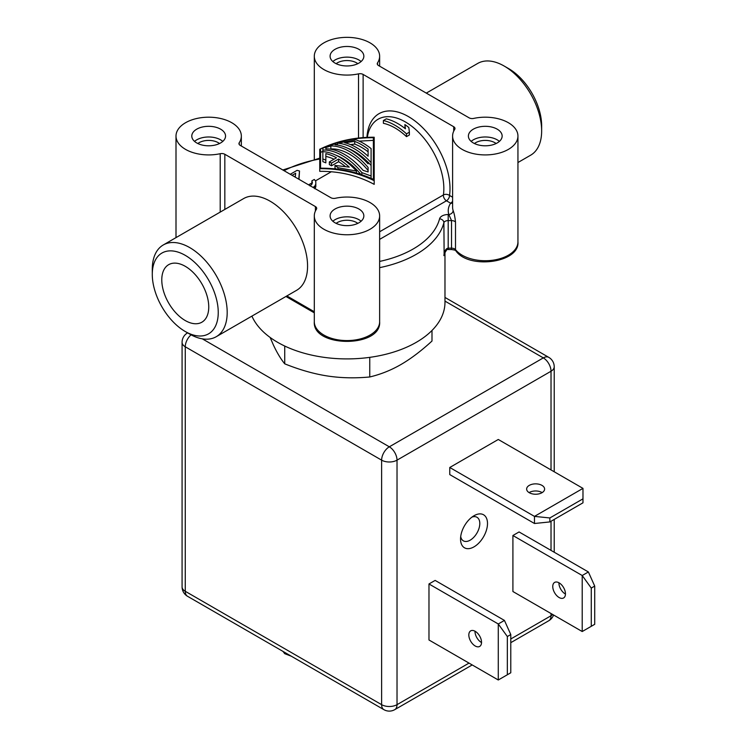 <?xml version="1.0" encoding="UTF-8"?>
<svg xmlns="http://www.w3.org/2000/svg" width="747" height="747" viewBox="0 0 747 747"><rect width="100%" height="100%" fill="white"/><g stroke="black" fill="none" stroke-linecap="round" stroke-linejoin="round"><path stroke-width="1.12" d="M517.942 162.529L530.687 155.171A52.972 30.58 -120 0 0 541.65 130.921A52.972 30.58 -120 0 0 504.197 66.053A52.972 30.58 -120 0 0 477.716 63.43L426.294 93.114M469.116 117.839L378.533 65.54A4.351 2.512 180 0 1 377.254 63.766A4.351 2.512 180 0 1 377.534 62.869A32.672 18.862 0 0 0 379.635 56.212A32.672 18.862 0 0 0 346.972 37.35A32.672 18.862 0 0 0 314.3 56.212A32.672 18.862 0 0 0 358.513 73.86A4.351 2.512 180 0 1 363.126 74.429L453.709 126.729A4.351 2.512 180 0 1 454.988 128.503A4.351 2.512 180 0 1 454.708 129.399A32.672 18.862 0 0 0 452.598 136.057A32.672 18.862 0 0 0 485.27 154.918A32.672 18.862 0 0 0 517.942 136.057A32.672 18.862 0 0 0 473.729 118.409A4.351 2.512 180 0 1 469.116 117.839M508.679 68.64L504.197 66.053L508.67 68.631A46.641 26.929 60 0 1 508.679 68.64A46.641 26.929 60 0 1 541.65 125.757L541.65 130.921M473.337 142.948A16.882 9.748 180 0 1 468.388 136.057A16.882 9.748 180 0 1 478.808 127.055A16.882 9.748 180 0 1 497.203 129.166A16.882 9.748 180 0 1 502.152 136.057A16.882 9.748 180 0 1 491.731 145.058A16.882 9.748 180 0 1 473.337 142.948M335.039 63.103A16.882 9.748 180 0 1 330.09 56.212A16.882 9.748 180 0 1 340.511 47.21A16.882 9.748 180 0 1 358.905 49.321A16.882 9.748 180 0 1 363.845 56.212A16.882 9.748 180 0 1 353.434 65.213A16.882 9.748 180 0 1 335.039 63.103M239.236 144.498L239.236 142.724A4.351 2.512 180 0 0 238.956 143.611A4.351 2.512 180 0 0 240.226 145.385L330.809 197.684A4.351 2.512 180 0 0 335.431 198.263A32.672 18.862 0 0 1 379.635 215.902A32.672 18.862 0 0 1 346.972 234.763A32.672 18.862 0 0 1 314.3 215.902A32.672 18.862 0 0 1 316.411 209.244A4.351 2.512 180 0 0 316.691 208.357A4.351 2.512 180 0 0 315.411 206.574L315.411 211.028M406.499 136.636L409.384 134.974L409.384 132.182L406.499 133.853L406.499 136.636A54.447 31.439 60 0 0 383.398 123.302L383.398 120.51L386.283 118.848A57.715 33.326 60 0 1 405.453 128.811L404.893 124.581L405.061 128.512M298.996 179.317L299.528 171.026L298.781 179.196M310.014 185.975L311.929 184.173L312.386 182.539L311.882 180.839L311.994 183.93M314.87 188.795L315.813 186.797L315.813 184.033L314.87 186.022L313.124 187.469M294.458 176.694L295.345 176.18M319.744 168.673L319.744 149.251C336.421 141.108 354.573 137.103 374.191 137.233L374.191 180.69C357.514 172.538 339.362 168.533 319.744 168.673L319.744 171.334C339.652 171.175 357.794 175.517 374.191 184.36L374.191 139.904M367.319 137.401A54.447 31.439 60 0 1 378.113 119.221A54.447 31.439 60 0 1 422.671 136.692A54.447 31.439 60 0 1 443.419 194.948A4.351 2.512 -120 0 0 446.463 200.784A4.351 2.512 120 0 0 449.545 195.453A4.351 2.857 8 0 0 443.419 194.948L379.635 231.766M452.598 201.232A4.351 2.512 -60 0 1 450.628 203.193A4.351 3.324 -146.8 0 0 452.598 203.184M517.942 136.057L517.942 241.869A32.672 18.862 0 0 1 492.152 260.301A32.672 18.862 0 0 1 455.502 249.629A3.268 2.428 142 0 0 455.903 250.871C456.034 250.404 454.578 249.956 451.533 249.535L451.533 248.153A4.351 2.512 180 0 1 455.502 249.629L455.502 222.064C455.016 217.265 454.223 213.418 453.112 210.514A32.672 18.862 180 0 1 452.598 207.19L452.598 136.057M448.06 248.153A4.351 2.512 180 0 1 448.191 248.153L448.191 249.535L448.06 248.153C445.754 248.639 444.362 251.132 443.886 255.633A98.006 56.585 0 0 0 444.353 253.578M448.013 249.535C447.406 248.704 446.118 250.32 444.129 254.372L443.886 222.727A98.006 56.585 180 0 1 379.635 267.65M251.916 316.112A98.006 56.585 0 0 0 277.669 342.341A98.006 56.585 0 0 0 384.472 354.601A98.006 56.585 0 0 0 444.979 302.33L444.979 252.084M239.236 142.724A32.672 18.862 0 0 0 241.337 136.057A32.672 18.862 0 0 0 208.674 117.195A32.672 18.862 0 0 0 176.003 136.057A32.672 18.862 0 0 0 220.206 153.705A4.351 2.512 180 0 1 224.828 154.274L315.411 206.574M335.039 222.793A16.882 9.748 180 0 1 330.09 215.902A16.882 9.748 180 0 1 340.511 206.9A16.882 9.748 180 0 1 358.905 209.011A16.882 9.748 180 0 1 363.845 215.902A16.882 9.748 180 0 1 353.434 224.903A16.882 9.748 180 0 1 335.039 222.793M196.732 142.948A16.882 9.748 180 0 1 191.792 136.057A16.882 9.748 180 0 1 202.213 127.055A16.882 9.748 180 0 1 220.608 129.166A16.882 9.748 180 0 1 225.547 136.057A16.882 9.748 180 0 1 215.127 145.058A16.882 9.748 180 0 1 196.732 142.948M379.635 261.422A93.655 54.073 0 0 0 439.581 218.796A8.712 5.033 180 0 1 448.191 214.52L448.826 214.52A4.351 3.502 162.7 0 0 453.112 210.514M379.635 239.367L446.463 200.784L450.628 203.193A37.023 21.374 180 0 0 448.826 214.52L451.533 220.589L451.533 248.153L448.191 248.153L448.191 220.589A4.351 2.512 0 0 0 443.886 222.727A4.351 3.52 14.6 0 0 439.581 218.796M152.285 274.392L152.285 269.228A52.972 30.58 60 0 1 163.257 244.979L243.634 198.571A52.972 30.58 60 0 1 270.125 201.195A52.972 30.58 60 0 1 304.72 247.873A52.972 30.58 60 0 1 296.606 290.312L216.219 336.72A52.972 30.58 60 0 1 189.738 334.096L185.265 331.519A46.641 26.929 60 0 1 152.285 274.392A46.641 26.929 60 0 1 185.265 255.353A46.641 26.929 60 0 1 218.245 312.479A46.641 26.929 60 0 1 185.265 331.519L189.738 334.096M163.257 244.979A52.972 30.58 60 0 1 189.738 247.602A52.972 30.58 60 0 1 224.343 294.281A52.972 30.58 60 0 1 216.219 336.72M185.265 320.556A33.213 19.179 -120 0 0 201.877 322.2A33.213 19.179 -120 0 0 206.966 295.588A33.213 19.179 -120 0 0 185.265 266.315A33.213 19.179 -120 0 0 168.663 264.671A33.213 19.179 -120 0 0 163.565 291.283A33.213 19.179 -120 0 0 185.265 320.556M361.1 221.243A16.882 9.748 0 0 0 358.905 219.683A16.882 9.748 0 0 0 332.845 221.243M336.122 223.372A13.614 7.862 180 0 1 356.599 222.559A13.614 7.862 180 0 1 357.822 223.372M222.793 141.388A16.882 9.748 0 0 0 220.608 139.838A16.882 9.748 0 0 0 194.547 141.388M197.824 143.527A13.614 7.862 180 0 1 218.292 142.714A13.614 7.862 180 0 1 219.525 143.527M406.499 133.853A57.715 33.326 -120 0 0 383.398 120.51M404.893 124.581A57.715 33.326 60 0 1 408.833 127.541L409.384 132.182M290.266 174.275L297.073 170.353A57.715 33.326 60 0 1 299.528 171.026M311.882 180.839L314.282 179.457L315.766 181.269L315.813 184.033M314.87 188.477L314.87 186.022M295.242 177.151L295.681 173.248L292.086 175.321M320.566 168.196C339.474 168.084 357.075 171.81 373.379 179.392L373.379 137.709C354.47 137.588 336.86 141.323 320.566 148.905L320.566 168.196L320.566 152.481L322.853 151.277M359.139 141.136L373.379 140.371L373.379 179.392M337.084 144.983L337.084 144.292L335.086 144.778A57.715 33.326 60 0 1 368.094 163.836L368.094 162.192A57.715 33.326 60 0 1 371.091 165.507L371.091 151.296M347.654 148.233A54.447 31.439 60 0 1 368.094 162.332M371.091 178.309L371.091 168.523M335.72 155.124A54.447 31.439 60 0 1 360.726 174.284M337.98 169.28L337.98 167.692A57.715 33.326 -120 0 0 334.983 165.442L334.983 168.131A54.447 31.439 60 0 1 336.271 169.074M331.472 165.806L331.472 163.135A57.715 33.326 -120 0 0 329.352 161.912L329.352 164.583A54.447 31.439 60 0 1 331.472 165.806L338.596 161.697A54.447 31.439 60 0 1 345.366 166.516M322.853 154.601L322.853 161.679A54.447 31.439 60 0 1 325.841 162.855L325.841 156.412A54.447 31.439 60 0 1 334.021 159.223M355.964 139.838A57.715 33.326 60 0 1 371.091 148.578L371.091 162.613A57.715 33.326 -120 0 0 337.476 143.209L355.964 139.838M337.476 145.039L337.476 143.209M344.712 142.733A57.715 33.326 60 0 1 368.094 156.235L368.094 149.111A57.715 33.326 -120 0 0 354.722 141.388L344.712 142.733M350.511 144.601L354.722 144.096A54.447 31.439 60 0 1 368.094 151.818L368.094 156.235M368.094 151.818L368.094 149.111M354.722 144.096L354.722 141.388M371.091 165.507L371.091 175.993L361.847 172.604A57.715 33.326 -120 0 0 322.853 150.091L322.853 148.139L334.096 144.143A57.715 33.326 60 0 1 337.084 144.292M361.847 174.658L361.847 172.604M322.853 153.154L322.853 150.091M363.089 170.344L368.094 171.95L368.094 167.449A57.715 33.326 -120 0 0 330.846 145.945L325.841 147.561L325.841 148.84A57.715 33.326 60 0 1 363.089 170.344M330.295 149.148L330.846 148.97A54.447 31.439 60 0 1 368.094 170.475L368.094 171.95M368.094 170.475L368.094 167.449M325.841 148.84L325.841 147.561M330.846 148.97L330.846 145.945M356.459 172.987L356.459 171.063L337.98 167.692M325.841 162.855L325.841 160.166A57.715 33.326 -120 0 0 322.853 158.962L322.853 151.65A57.715 33.326 60 0 1 356.459 171.063M334.983 165.442L349.232 167.123A57.715 33.326 -120 0 0 338.596 159.027L331.472 163.135M338.596 161.697L338.596 159.027M329.352 161.912L336.477 157.804A57.715 33.326 -120 0 0 325.841 153.621L325.841 160.166M325.841 156.412L325.841 153.621M499.398 141.388A16.882 9.748 0 0 0 497.203 139.838A16.882 9.748 0 0 0 471.142 141.388M474.42 143.527A13.614 7.862 180 0 1 494.897 142.714A13.614 7.862 180 0 1 496.12 143.527M361.1 61.543A16.882 9.748 0 0 0 358.905 59.993A16.882 9.748 0 0 0 332.845 61.543M336.122 63.672A13.614 7.862 180 0 1 356.599 62.86A13.614 7.862 180 0 1 357.822 63.672M270.134 337.448L273.337 344.843C276.95 352.612 280.751 358.943 284.728 363.826C299.584 369.812 313.749 373.855 327.242 375.956C340.735 378.029 354.9 378.374 369.756 376.974C380.625 374.387 390.998 370.251 400.868 364.564C410.747 358.849 421.121 351.006 431.99 341.043L431.99 330.473M284.728 346.038L284.728 363.826M369.756 357.365L369.756 376.974M191.055 334.833A10.888 6.284 120 0 0 185.265 346.785L185.265 591.297L381.624 704.664L381.624 460.152A10.888 6.284 -60 0 1 389.318 446.809A10.888 6.284 60 0 1 397.021 460.152L551.025 371.24L551.025 469.928M444.979 301.116L543.321 357.897A10.888 6.284 60 0 1 551.025 371.24A10.888 6.284 180 0 0 554.218 366.786A10.888 10.888 0 0 0 548.774 357.355A10.888 6.284 -60 0 0 543.321 357.897L389.318 446.809L202.325 338.849M187.525 332.91L187.6 332.863A10.888 6.284 -120 0 0 187.525 332.91A10.888 10.888 0 0 0 182.081 342.341L182.081 586.853A10.888 10.888 0 0 0 187.525 596.283L383.874 709.65A10.888 6.284 -60 0 1 381.624 704.664A10.888 6.284 0 0 0 397.021 704.664L397.021 460.152A10.888 6.284 0 0 1 381.624 460.152L185.265 346.785A10.888 6.284 180 0 1 182.081 342.341M383.874 709.65A10.888 10.888 0 0 0 394.761 709.65A10.888 6.284 -120 0 0 397.021 704.664L469.023 663.093M510.78 642.672L548.774 620.738A10.888 6.284 -120 0 0 551.025 615.752L510.78 638.984M552.705 614.501A10.888 6.284 180 0 1 551.025 615.752L551.025 613.53M187.525 596.283A10.888 6.284 120 0 1 185.265 591.297A10.888 6.284 180 0 1 182.081 586.853M498.277 439.479L449.769 467.482L449.769 474.597L534.469 523.498L534.469 516.392L582.977 488.379L498.277 439.479M512.909 535.506L512.909 591.521L582.212 631.532L582.212 575.517L512.909 535.506L519.072 531.948L588.375 571.959L594.715 586.078L594.715 624.315L582.212 631.532M504.44 620.421L498.277 623.978L507.334 636.528L510.78 634.539L504.44 620.421L435.137 580.41L428.974 583.967L428.974 639.983L498.277 679.994L498.277 623.978L428.974 583.967M474.028 515.719A19.058 11 -60 0 1 487.502 523.498A19.058 11 -60 0 1 474.028 546.841A19.058 11 120 0 1 460.544 539.063A19.058 11 120 0 1 474.028 515.719L474.028 515.719M534.469 523.498L549.867 521.929L549.867 517.951L534.469 516.392L449.769 467.482M529.268 492.712A8.983 5.182 0 0 0 539.063 493.842A8.983 5.182 0 0 0 544.61 489.052A8.983 5.182 0 0 0 541.977 485.382A8.983 5.182 0 0 0 532.191 484.252A8.983 5.182 0 0 0 526.644 489.052A8.983 5.182 0 0 0 529.268 492.712M542.163 492.6A8.983 5.182 0 0 0 541.977 492.497A8.983 5.182 0 0 0 529.081 492.6M549.867 517.951L582.977 498.837L582.977 488.379M582.977 498.837L582.977 502.815L549.867 521.929M552.761 586.516A8.983 5.182 60 0 1 554.619 582.408A8.983 5.182 60 0 1 561.539 584.817A8.983 5.182 60 0 1 565.46 593.856A8.983 5.182 60 0 1 563.602 597.964A8.983 5.182 60 0 1 556.683 595.564A8.983 5.182 60 0 1 552.761 586.516M565.46 594.07A8.983 5.182 60 0 1 558.915 582.968A8.983 5.182 60 0 1 558.924 582.744M591.269 626.303L591.269 588.066L594.715 586.078M588.375 571.959L582.212 575.517L591.269 588.066M481.526 642.532A8.983 5.182 60 0 1 474.989 631.42A8.983 5.182 60 0 1 474.989 631.206M468.827 634.978A8.983 5.182 60 0 1 470.685 630.87A8.983 5.182 60 0 1 477.613 633.269A8.983 5.182 60 0 1 481.535 642.317A8.983 5.182 60 0 1 479.667 646.426A8.983 5.182 60 0 1 472.748 644.017A8.983 5.182 60 0 1 468.827 634.978M510.78 634.539L510.78 672.776L507.334 674.765L507.334 636.528M507.334 674.765L498.277 679.994M471.936 517.111A13.614 7.862 -60 0 1 476.978 517.269A13.614 7.862 -60 0 1 479.07 528.176A13.614 7.862 -60 0 1 470.171 540.174A13.614 7.862 120 0 1 463.364 540.847A13.614 7.862 120 0 1 460.712 536.561M291.33 656.221L284.728 653.681L284.728 652.411M284.728 653.681L282.964 651.384M358.513 73.86L358.513 138.111M377.534 64.653L377.534 62.869M363.126 137.663L363.126 74.429M453.709 126.729L453.709 131.183M452.598 197.217L449.545 195.453A58.808 33.951 60 0 0 412.904 119.455A58.808 33.951 60 0 0 366.936 137.42M308.595 184.854L311.882 182.959M315.467 180.886L331.164 171.829M319.744 159.008A93.655 54.073 0 0 0 284.056 170.69M314.3 215.902L314.3 321.714A32.672 18.862 0 0 0 346.972 340.576A32.672 18.862 0 0 0 379.635 321.714L379.635 215.902M455.502 222.064A4.351 2.512 0 0 0 451.533 220.589L448.191 220.589L448.191 214.52M220.206 153.705L220.206 212.101M224.828 209.431L224.828 154.274M286.895 295.924L314.3 311.742M551.025 521.266L551.025 550.399M379.635 66.184L379.635 56.212M314.3 159.176L314.3 56.212M517.942 241.869C519.959 262.832 468.733 269.686 455.903 250.871M451.533 249.535L448.191 249.535M314.3 321.714C312.209 347.925 381.736 347.925 379.635 321.714M319.744 158.149L282.833 169.98M241.337 146.029L241.337 136.057M176.003 237.621L176.003 136.057M314.3 312.844L285.942 296.475M444.979 297.437L548.774 357.355M472.207 664.942L394.761 709.65M548.774 620.738A10.888 10.888 0 0 0 553.574 614.996M554.218 366.786L554.218 471.768M554.218 519.426L554.218 552.238"/></g></svg>

